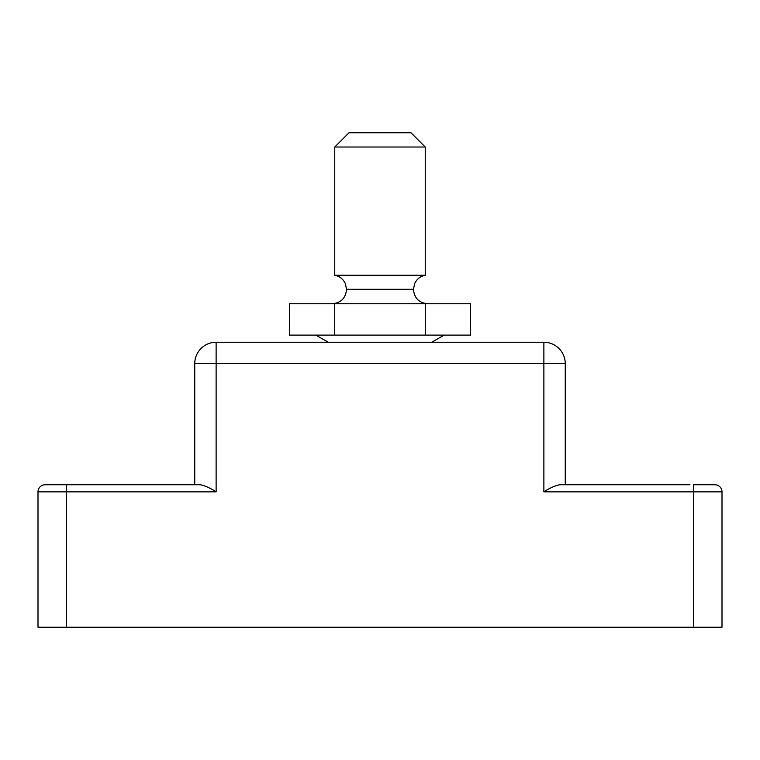 <?xml version="1.0" encoding="UTF-8"?>
<svg xmlns="http://www.w3.org/2000/svg" width="760" height="760" viewBox="0 0 760 760"><rect width="100%" height="100%" fill="white"/><g stroke="black" fill="none" stroke-linecap="round" stroke-linejoin="round"><path stroke-width="1.14" d="M66.5 627.237L38 627.237L38 491.862A7.125 7.125 0 0 1 45.125 484.737L200.193 484.737C204.972 485.668 210.282 488.043 216.125 491.862L66.5 491.862L66.5 627.237L693.5 627.237L693.5 491.862L543.875 491.862C549.717 488.043 555.028 485.668 559.806 484.737L689.938 484.737M722 491.862L693.5 491.862L693.5 484.737L714.875 484.737A7.125 7.125 0 0 1 722 491.862L722 627.237L693.5 627.237M597.312 484.737L565.25 484.737L565.25 363.613A21.375 21.375 0 0 0 543.875 342.238L216.125 342.238A21.375 21.375 0 0 0 194.75 363.613L194.75 484.737M559.806 484.737C555.028 485.668 549.717 488.043 543.875 491.862L543.875 363.613L216.125 363.613L216.125 491.862C210.282 488.043 204.972 485.668 200.193 484.737M334.761 147.012L349.011 132.762L410.989 132.762L425.239 147.012L334.761 147.012L334.761 275.262L425.239 275.262L425.239 147.012M425.248 303.762L470.497 303.762L470.497 335.113L289.503 335.113L289.503 303.762L425.248 303.762L425.248 335.113M334.751 303.762L334.751 335.113M216.125 342.238L216.125 363.613L194.75 363.613M565.25 363.613L543.875 363.613L543.875 342.238A21.375 21.375 0 0 1 565.25 363.613M66.5 484.737L66.5 491.862L38 491.862A7.125 7.125 0 0 1 45.125 484.737M346.512 289.294L413.487 289.294L346.512 289.294L345.363 283.68C343.244 279.091 339.71 276.288 334.761 275.262M328.216 342.238L315.875 335.113M346.512 289.512C345.667 298.167 340.917 302.917 332.262 303.762M413.487 289.512C414.333 298.167 419.083 302.917 427.737 303.762M413.487 289.294L414.637 283.68C416.755 279.091 420.29 276.288 425.239 275.262M431.784 342.238L444.125 335.113"/></g></svg>
